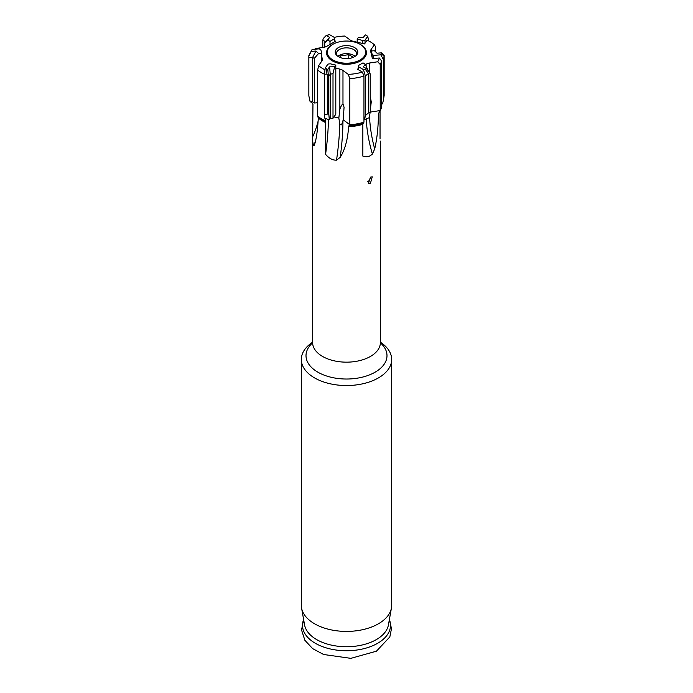 <?xml version="1.0" encoding="UTF-8"?>
<svg xmlns="http://www.w3.org/2000/svg" width="693" height="693" viewBox="0 0 693 693"><rect width="100%" height="100%" fill="white"/><g stroke="black" fill="none" stroke-linecap="round" stroke-linejoin="round"><path stroke-width="1.04" d="M391.432 607.995L388.435 624.878A42.16 24.342 0 0 1 376.308 639.613A42.16 24.342 180 0 1 332.371 645.33A42.16 24.342 180 0 1 304.565 624.878L301.568 607.995A45.166 26.074 180 0 0 331.367 629.911A45.166 26.074 180 0 0 378.439 623.778A45.166 26.074 0 0 0 391.432 607.995A45.166 26.074 0 0 0 391.666 605.335L391.666 359.459A45.166 26.074 0 0 0 380.379 342.212M312.621 342.212A45.166 26.074 0 0 0 301.334 359.459A45.166 26.074 0 0 0 329.218 383.558A45.166 26.074 0 0 0 378.439 377.902A45.166 26.074 0 0 0 391.666 359.459M301.568 607.995A45.166 26.074 180 0 1 301.334 605.335L301.334 359.459M375.346 51.585L375.346 46.44L374.367 44.768L371.179 49.324L371.179 53.508M365.428 64.553L366.103 64.163A7.528 4.349 180 0 1 369.473 63.037L377.702 61.764A33.212 19.17 0 0 0 379.348 58.013L372.41 58.576L370.703 51.551A7.528 4.349 180 0 1 370.625 50.953A7.528 4.349 180 0 1 371.179 49.324M380.041 138.972L380.041 110.811M370.192 112.101L380.223 110.551L378.465 113.635C378.317 127.07 377.061 138.834 374.688 148.943L372.401 154.097L370.452 155.57C368.329 156.895 365.791 157.068 362.855 156.098L362.855 124.29L363.964 122.133L363.964 76.031L362.37 72.037L357.415 69.179L358.342 68.642M370.452 177.079L368.503 183.376L370.452 183.229L372.262 176.854L370.452 177.079A3.768 2.174 -60 0 1 367.792 181.696A3.768 2.174 120 0 1 367.645 181.774M343.226 119.828L341.571 124.861L339.787 124.064L338.834 118.053L339.865 109.035L341.614 105.163L342.974 103.993L344.066 107.216L343.226 119.828L349.826 124.705L348.657 126.68C347.678 139.778 344.863 149.991 340.211 157.311L336.521 160.187C332.692 160.3 329.045 158.359 325.58 154.357L325.58 122.54L325 118.208M325 120.591A35.386 20.426 0 0 1 317.654 116.199L318.304 118.001C317.593 130.518 316.337 139.371 314.527 144.56L313.47 145.851L312.621 141.077L312.959 104.392L311.417 101.732M314.198 145.547L313.47 145.851A120.452 97.392 -13.7 0 0 315.168 142.082M314.873 49.203L315.298 48.623L323.527 47.349A7.528 4.349 180 0 0 326.897 46.223L335.585 41.208L334.658 40.67M377.702 61.764L380.223 64.449L380.223 110.551A35.386 20.426 0 0 0 381.583 107.008L381.583 60.906L379.348 58.013M362.37 72.037A33.212 19.17 0 0 1 348.215 74.342L349.826 78.604L349.826 124.705A35.386 20.426 0 0 0 363.964 122.133M370.201 96.362L371.283 101.897L370.201 110.577M368.104 118.165L366.164 118.936M321.691 56.332L322.297 58.836A7.528 4.349 180 0 1 322.375 59.442A7.528 4.349 180 0 1 321.821 61.071L318.633 65.627A33.212 19.17 0 0 0 324.991 69.802M315.298 48.623A33.212 19.17 0 0 0 314.96 49.194M374.367 44.768A33.212 19.17 0 0 0 367.151 40.185L364.535 43.928L353.135 41.277A7.528 4.349 180 0 1 350.026 39.917L344.785 36.045A33.212 19.17 0 0 0 334.26 37.37M348.215 74.342L342.974 70.469L342.974 103.993M335.802 68.165L339.865 69.118A7.528 4.349 180 0 1 342.974 70.469M328.439 119.499A120.452 36.842 -76.9 0 1 325.58 154.357M380.223 64.449A35.386 20.426 0 0 0 381.583 60.906M318.633 65.627L317.654 70.097A35.386 20.426 0 0 0 324.333 74.194M349.826 78.604A35.386 20.426 0 0 0 363.964 76.031M317.654 116.199L317.654 70.097M318.217 120.712A120.452 97.392 -13.7 0 1 312.959 136.209M363.453 69.595L365.332 75.918L368.477 73.51L365.298 69.283L363.453 69.595L358.342 66.641L358.342 69.716M363.964 119.066L364.665 119.465L365.332 115.61L365.332 75.918M358.342 66.641L358.74 65.341L363.002 62.881L365.237 64.172L363.375 66.866L366.736 68.806L365.298 69.283M368.702 73.458L369.707 72.756L370.201 73.934L370.201 112.049A37.665 21.743 180 0 1 368.702 112.716L368.477 73.51M369.707 72.756L366.736 68.806M365.237 64.172L368.174 70.712M364.665 119.465A36.339 20.981 0 0 0 369.256 117.654L370.201 112.049M365.332 115.61L368.702 112.716M380.873 54.816L383.506 59.849L384.113 56.358L381.548 53.785L380.873 54.816L373.718 55.397L373.718 58.472M381.583 103.933L382.562 103.855L383.506 99.532L383.506 59.849M373.718 55.397L372.15 54.426L371.309 50.987L374.445 50.728L377.053 53.214L381.765 52.833L381.548 53.785M383.506 99.532L384.156 95.487L384.156 55.232L381.765 52.833M371.309 50.987L371.309 54.063M372.15 54.426L372.15 57.502M384.156 95.487A37.665 21.743 0 0 0 384.165 95.149L384.165 55.778M384.156 55.232L384.113 56.358M365.029 43.226L365.029 40.151L367.732 36.287L368.728 40.948M367.732 36.287L365.202 34.849L363.418 37.396L358.385 37.457L357.198 39.146L362.786 40.454L362.786 43.52M365.029 40.151L362.786 40.454M357.198 39.146L357.198 42.221M334.658 37.604L334.26 38.903L329.998 41.363L327.763 40.073L329.625 37.379L326.264 35.43L329.547 34.65L334.658 37.604L334.658 41.753M326.264 35.43L323.293 38.496L322.799 40.142L325.459 41.675L329.625 37.379M327.763 40.073L324.731 42.862L325.459 41.675M329.998 41.363L329.998 44.439M324.731 47.098L324.731 42.862M334.26 38.903L334.26 41.978M322.799 47.462L322.799 40.142M308.844 55.553L312.127 49.428L319.282 48.848L320.85 49.809L321.691 53.257L321.691 61.261M321.691 53.257L318.555 53.508L315.947 51.031L311.235 51.412L311.452 50.459M311.235 51.412L308.844 56.02L308.861 57.796L312.586 57.493L315.947 51.031M318.555 53.508L314.319 58.394L312.586 57.493L312.586 101.75L310.178 101.949L308.861 95.911L308.861 57.796M317.654 102.755L314.319 103.032L314.319 58.394M314.319 103.032L312.586 101.75M308.861 95.911A37.665 21.743 180 0 1 308.835 95.149L308.835 55.778M325.268 67.957L324.324 74.281L326.94 74.108L326.481 68.815L325.268 67.957L327.971 64.094L330.214 63.791L335.802 65.099L335.802 114.267L333.004 118.252L333.004 73.614L330.232 74.22L329.582 66.849L327.798 69.395L326.481 68.815M333.004 118.252L330.232 118.477L329.322 119.785A36.339 20.981 0 0 1 324.627 118.053L324.324 74.281M329.582 66.849L334.615 66.788L335.802 65.099M329.322 119.785L328.82 114.345A37.665 21.743 180 0 1 327.824 114.033L327.824 74.627L328.82 76.239L330.232 74.22L330.232 118.477M328.265 74.653L327.798 69.395M334.615 66.788L333.004 73.614M328.82 114.345L328.82 76.239M324.324 114.847L327.824 114.033M327.824 74.627L326.94 74.108M332.397 44.595L332.926 44.283A19.196 11.079 180 0 0 332.926 59.962A19.196 11.079 180 0 0 360.074 59.962A19.196 11.079 0 0 0 360.074 44.283A19.196 11.079 0 0 0 332.926 44.283L332.397 44.595A19.95 11.512 180 0 0 326.611 53.595A19.95 11.512 180 0 0 339.553 63.531A19.95 11.512 180 0 0 360.603 60.88A19.95 11.512 0 0 0 366.389 53.595A19.95 11.512 0 0 0 360.603 44.595L360.074 44.283M354.487 56.731A11.296 6.523 180 0 1 336.192 54.782A11.296 6.523 180 0 1 338.513 47.514A11.296 6.523 180 0 1 352.902 46.752A11.296 6.523 180 0 1 356.808 54.782A11.296 6.523 180 0 1 354.487 56.731M356.211 55.449A10.161 5.865 180 0 0 356.661 53.716A10.161 5.865 180 0 0 350.389 48.293A10.161 5.865 180 0 0 339.31 49.567A10.161 5.865 0 0 0 336.339 53.716A10.161 5.865 0 0 0 336.789 55.449M337.915 56.358A10.161 5.865 0 0 1 339.31 55.345A10.161 5.865 180 0 1 355.085 56.358M353.352 57.302L348.752 54.652L340.35 55.951L339.709 57.328M340.35 55.951L340.35 57.588M348.752 54.652L348.752 58.507M380.388 342.844A40.489 23.38 180 0 1 375.13 372.176A40.489 23.38 0 0 1 320.963 373.787A40.489 23.38 0 0 1 312.612 342.844M303.629 619.629A43.997 25.398 180 0 0 325.173 647.565A43.997 25.398 180 0 0 377.607 643.303A43.997 25.398 0 0 0 389.371 619.629M312.448 343.676L312.621 342.602A33.879 19.56 180 0 0 333.532 360.672A33.879 19.56 180 0 0 370.452 356.436A33.879 19.56 0 0 0 380.379 342.602L380.379 141.077M378.465 113.635A33.879 19.56 0 0 0 379.521 111.521M362.855 124.29A33.879 19.56 180 0 1 348.657 126.68M325.58 122.54A33.879 19.56 180 0 1 318.304 118.001M318.139 117.048A34.278 19.794 0 0 0 325.424 121.535M348.995 125.667A34.278 19.794 0 0 0 363.158 123.224M369.534 115.991A119.447 68.962 -120 0 0 374.688 148.943M366.242 119.083A120.452 69.543 -120 0 0 372.401 154.097M333.948 116.909L338.834 118.053M339.865 69.118L339.865 109.035M369.473 63.037L369.473 72.444M366.103 64.163L366.103 65.956M322.297 58.836L322.297 60.048M342.966 121.232A119.447 36.53 -76.9 0 1 340.211 157.311M339.787 124.064A120.452 36.842 -76.9 0 1 336.521 160.187M303.603 619.473L301.559 630.024L304.877 640.289L312.63 648.605L323.588 654.495L350.831 658.35L376.438 651.195L389.838 636.91L391.484 628.672L389.397 619.473M312.621 342.602L312.621 141.077M380.379 342.602L380.552 343.676"/></g></svg>
